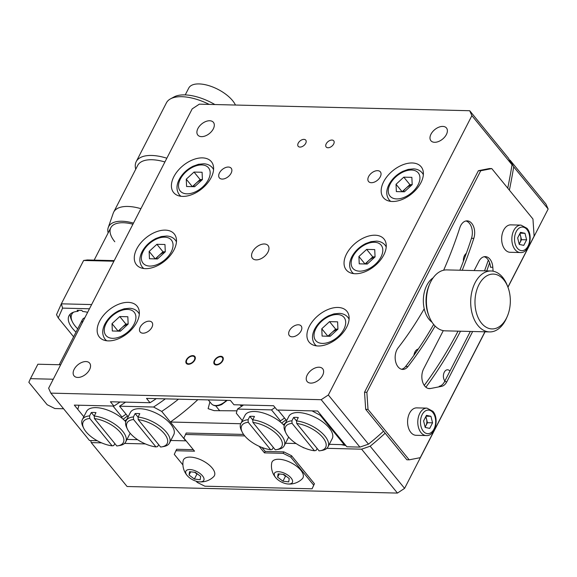 <?xml version="1.0" encoding="UTF-8"?>
<svg xmlns="http://www.w3.org/2000/svg" width="577" height="577" viewBox="0 0 577 577"><rect width="100%" height="100%" fill="white"/><g stroke="black" fill="none" stroke-linecap="round" stroke-linejoin="round"><path stroke-width="0.87" d="M341.115 444.615L345.89 445.595M236.967 410.838L214.125 410.644L208.124 408.667L209.898 401.909M90.74 440.568L91.231 442.609L127.084 486.512L397.452 493.075L361.599 449.173L370.153 446.209L404.592 488.373L397.452 493.075M91.231 442.609L101.588 442.862M124.553 443.417L145.404 443.922M303.026 447.384L303.329 447.759A426.713 274.861 91.4 0 0 303.524 447.608M513.71 166.868L510.111 160.204L545.965 204.107L548.15 209.033L513.71 166.868A426.713 274.861 91.4 0 1 509.383 190.15M449.952 371.09A6.246 4.025 91.4 0 0 447.572 369.785A6.246 4.025 91.4 0 0 443.648 373.961A6.246 4.025 91.4 0 0 444.881 380.964M404.592 488.373L485.055 331.811M507.955 287.245L548.15 209.033M370.153 446.209A426.713 274.861 91.4 0 0 385.155 433.19M425.884 387.203A426.713 274.861 91.4 0 0 460.511 331.212M486.757 270.873A426.713 274.861 91.4 0 0 489.606 262.795M361.599 449.173L326.863 448.329M303.899 447.774L303.329 447.759M509.534 160.19L510.111 160.204M296.073 443.525L285.485 443.266L296.073 443.525M178.473 399.176A377.949 243.444 -88.6 0 1 161.711 411.415L185.736 440.842L170.806 440.482L185.736 440.842L170.374 422.032L240.696 423.734M170.374 422.032L170.381 422.018A393.189 253.26 91.4 0 0 197.846 399.645M240.703 423.727L170.381 422.018M326.214 143.817A4.876 2.986 -39.2 0 0 326.164 146.991A4.876 2.986 -39.2 0 0 329.893 147.373A4.876 2.986 -39.2 0 0 333.672 143.998A4.876 2.986 -39.2 0 0 333.722 140.817A4.876 2.986 -39.2 0 0 329.994 140.435A4.876 2.986 -39.2 0 0 326.214 143.817M298.244 143.132A4.876 2.986 -39.2 0 0 298.194 146.313A4.876 2.986 -39.2 0 0 301.922 146.695A4.876 2.986 -39.2 0 0 305.702 143.32A4.876 2.986 -39.2 0 0 305.752 140.139A4.876 2.986 -39.2 0 0 302.023 139.757A4.876 2.986 -39.2 0 0 298.244 143.132M307.238 374.978A10.061 6.152 -39.2 0 0 307.137 381.527A10.061 6.152 -39.2 0 0 314.818 382.313A10.061 6.152 -39.2 0 0 322.615 375.353A10.061 6.152 -39.2 0 0 322.716 368.804A10.061 6.152 -39.2 0 0 315.035 368.011A10.061 6.152 -39.2 0 0 307.238 374.978M368.631 176.54A7.616 4.659 -39.2 0 0 368.552 181.503A7.616 4.659 -39.2 0 0 374.372 182.101A7.616 4.659 -39.2 0 0 380.279 176.822A7.616 4.659 -39.2 0 0 380.358 171.859A7.616 4.659 -39.2 0 0 374.538 171.268A7.616 4.659 -39.2 0 0 368.631 176.54M289.423 330.657A7.616 4.659 -39.2 0 0 289.344 335.619A7.616 4.659 -39.2 0 0 295.164 336.218A7.616 4.659 -39.2 0 0 301.079 330.938A7.616 4.659 -39.2 0 0 301.151 325.976A7.616 4.659 -39.2 0 0 295.33 325.385A7.616 4.659 -39.2 0 0 289.423 330.657M430.997 134.167A10.061 6.152 -39.2 0 0 430.896 140.716A10.061 6.152 -39.2 0 0 438.578 141.502A10.061 6.152 -39.2 0 0 446.374 134.542A10.061 6.152 -39.2 0 0 446.475 127.993A10.061 6.152 -39.2 0 0 438.794 127.207A10.061 6.152 -39.2 0 0 430.997 134.167M219.455 172.92A7.616 4.659 -39.2 0 0 219.383 177.882A7.616 4.659 -39.2 0 0 225.203 178.473A7.616 4.659 -39.2 0 0 231.11 173.201A7.616 4.659 -39.2 0 0 231.189 168.239A7.616 4.659 -39.2 0 0 225.369 167.64A7.616 4.659 -39.2 0 0 219.455 172.92M140.254 327.036A7.616 4.659 -39.2 0 0 140.175 331.999A7.616 4.659 -39.2 0 0 145.995 332.597A7.616 4.659 -39.2 0 0 151.91 327.318A7.616 4.659 -39.2 0 0 151.982 322.355A7.616 4.659 -39.2 0 0 146.161 321.764A7.616 4.659 -39.2 0 0 140.254 327.036M74.159 369.316A10.061 6.152 -39.2 0 0 74.058 375.865A10.061 6.152 -39.2 0 0 81.739 376.658A10.061 6.152 -39.2 0 0 89.543 369.691A10.061 6.152 -39.2 0 0 89.637 363.142A10.061 6.152 -39.2 0 0 81.956 362.356A10.061 6.152 -39.2 0 0 74.159 369.316M197.918 128.512A10.061 6.152 -39.2 0 0 197.817 135.061A10.061 6.152 -39.2 0 0 205.499 135.847A10.061 6.152 -39.2 0 0 213.302 128.88A10.061 6.152 -39.2 0 0 213.396 122.331A10.061 6.152 -39.2 0 0 205.715 121.545A10.061 6.152 -39.2 0 0 197.918 128.512M99.612 321.173A24.385 14.915 -39.2 0 0 99.367 337.047A24.385 14.915 -39.2 0 0 117.989 338.959A24.385 14.915 -39.2 0 0 136.9 322.081A24.385 14.915 -39.2 0 0 137.138 306.207A24.385 14.915 -39.2 0 0 118.516 304.295A24.385 14.915 -39.2 0 0 99.612 321.173M136.735 248.932A24.385 14.915 -39.2 0 0 136.497 264.807A24.385 14.915 -39.2 0 0 155.119 266.718A24.385 14.915 -39.2 0 0 174.03 249.834A24.385 14.915 -39.2 0 0 174.268 233.959A24.385 14.915 -39.2 0 0 155.646 232.048A24.385 14.915 -39.2 0 0 136.735 248.932M173.865 176.685A24.385 14.915 -39.2 0 0 173.627 192.567A24.385 14.915 -39.2 0 0 192.249 194.471A24.385 14.915 -39.2 0 0 211.153 177.593A24.385 14.915 -39.2 0 0 211.398 161.719A24.385 14.915 -39.2 0 0 192.776 159.807A24.385 14.915 -39.2 0 0 173.865 176.685M383.633 181.777A24.385 14.915 -39.2 0 0 383.395 197.659A24.385 14.915 -39.2 0 0 402.018 199.563A24.385 14.915 -39.2 0 0 420.929 182.685A24.385 14.915 -39.2 0 0 421.167 166.811A24.385 14.915 -39.2 0 0 402.544 164.899A24.385 14.915 -39.2 0 0 383.633 181.777M346.503 254.024A24.385 14.915 -39.2 0 0 346.265 269.899A24.385 14.915 -39.2 0 0 364.888 271.81A24.385 14.915 -39.2 0 0 383.799 254.926A24.385 14.915 -39.2 0 0 384.037 239.051A24.385 14.915 -39.2 0 0 365.414 237.14A24.385 14.915 -39.2 0 0 346.503 254.024M309.38 326.265A24.385 14.915 -39.2 0 0 309.135 342.139A24.385 14.915 -39.2 0 0 327.765 344.051A24.385 14.915 -39.2 0 0 346.669 327.173A24.385 14.915 -39.2 0 0 346.914 311.299A24.385 14.915 -39.2 0 0 328.284 309.387A24.385 14.915 -39.2 0 0 309.38 326.265M252.575 251.745A10.061 6.152 -39.2 0 0 252.474 258.294A10.061 6.152 -39.2 0 0 260.162 259.08A10.061 6.152 -39.2 0 0 267.959 252.113A10.061 6.152 -39.2 0 0 268.06 245.564A10.061 6.152 -39.2 0 0 260.378 244.778A10.061 6.152 -39.2 0 0 252.575 251.745M469.707 110.726L508.424 158.134L512.037 164.813L471.892 115.652L469.707 110.726L199.339 104.163L192.199 108.865L48.641 388.206L50.826 393.132L89.536 440.539L97.232 440.727M329.799 334.891A24.385 14.915 -39.2 0 0 328.493 336.24M374.285 256.902A24.385 14.915 -39.2 0 0 372.807 257.847M366.922 262.643A24.385 14.915 -39.2 0 0 365.623 263.999M194.283 185.311A24.385 14.915 -39.2 0 0 192.985 186.667M164.517 251.81A24.385 14.915 -39.2 0 0 163.031 252.755M157.153 257.551A24.385 14.915 -39.2 0 0 155.855 258.907M120.03 329.799A24.385 14.915 -39.2 0 0 118.725 331.148M120.009 401.996A371.855 239.52 -88.6 0 1 113.929 406.064L74.31 405.104L83.809 416.738L77.801 409.381L78.97 405.213L112.998 406.042L121.971 417.034A387.571 249.646 91.4 0 0 126.038 414.178M156.295 398.635A365.76 235.589 -88.6 0 1 150.042 402.724L110.416 401.765L113.929 406.064M359.911 447.103L321.194 399.695L328.335 394.993L368.479 444.153L359.911 447.103L346.856 446.786L317.638 411.012L277.083 410.023L273.57 405.725L233.952 404.758L230.418 400.438L146.508 398.397L150.042 402.724M368.479 444.153A423.669 272.892 91.4 0 0 383.525 431.192M424.261 385.4A423.669 272.892 91.4 0 0 458.044 331.155M484.55 270.822A423.669 272.892 91.4 0 0 488.322 260.104M507.746 188.145A423.669 272.892 91.4 0 0 512.037 164.813M466.317 253.368A7.616 4.912 91.4 0 0 463.381 261.309M418.282 349.056A7.616 4.912 91.4 0 0 413.94 355.288M328.335 394.993L471.892 115.652M194.319 360.048A4.876 2.986 -39.2 0 0 192.574 356.103A4.876 2.986 -39.2 0 0 186.861 359.86A4.876 2.986 -39.2 0 0 188.614 363.806A4.876 2.986 -39.2 0 0 194.319 360.048M222.289 360.726A4.876 2.986 -39.2 0 0 220.537 356.781A4.876 2.986 -39.2 0 0 214.832 360.546A4.876 2.986 -39.2 0 0 216.577 364.484A4.876 2.986 -39.2 0 0 222.289 360.726M50.826 393.132L321.194 399.695M433.168 277.804A24.385 15.709 91.4 0 0 427.384 284.266A24.385 15.709 91.4 0 0 432.086 322.291M161.711 411.415L153.554 407.023A371.855 239.52 91.4 0 0 165.339 398.858M128.159 416.774L119.526 406.201L153.554 407.023M125.606 402.133A371.855 239.52 -88.6 0 1 119.526 406.201M123.146 419.205A393.189 253.26 91.4 0 0 127.517 415.988M121.971 417.034L121.697 417.986M124.848 420.799A399.284 257.191 91.4 0 0 126.904 419.227M137.578 439.674L126.99 439.422M161.82 446.865A22.553 10.357 -152.8 0 0 163.875 433.139A22.553 10.357 -152.8 0 0 138.242 419.638L160.608 447.024A22.553 10.357 -152.8 0 0 161.82 446.865L163.753 446.519A24.385 11.201 -152.8 0 0 169.523 442.977L173.735 434.791A24.385 11.201 -152.8 0 0 164.842 418.527A24.385 11.201 -152.8 0 0 139.843 408.704A24.385 11.201 -152.8 0 0 130.359 412.497L126.154 420.683A24.385 11.201 -152.8 0 0 126.63 427.442L127.474 429.216A22.553 10.357 -152.8 0 0 155.949 446.915L133.583 419.522A22.553 10.357 -152.8 0 0 127.474 429.216M158.632 444.607L157.615 446.598L155.949 446.915M133.583 419.522L133.402 416.947A24.385 11.201 -152.8 0 0 126.154 420.683M133.402 416.947L135.133 413.579L138.069 417.178M169.523 442.977A24.385 11.201 -152.8 0 0 161.748 427.6A24.385 11.201 -152.8 0 0 138.062 417.063L139.8 413.695A24.385 11.201 -152.8 0 0 137.369 413.521A24.385 11.201 -152.8 0 0 135.133 413.579M138.062 417.063L138.242 419.638M125.75 421.737A24.385 11.201 -152.8 0 0 96.027 407.636A24.385 11.201 -152.8 0 0 86.543 411.437L82.331 419.623A24.385 11.201 -152.8 0 0 82.807 426.374L83.658 428.148A22.553 10.357 -152.8 0 0 112.126 445.848L89.767 418.462A22.553 10.357 -152.8 0 0 83.658 428.148M114.816 443.547L113.792 445.538L112.126 445.848M89.767 418.462L89.586 415.887A24.385 11.201 -152.8 0 0 82.331 419.623M89.586 415.887L91.317 412.519L94.253 416.111M118.004 445.797A22.553 10.357 -152.8 0 0 120.059 432.072A22.553 10.357 -152.8 0 0 94.426 418.577L116.792 445.963A22.553 10.357 -152.8 0 0 118.004 445.797L119.937 445.458A24.385 11.201 -152.8 0 0 125.707 441.91A24.385 11.201 -152.8 0 0 117.932 426.54A24.385 11.201 -152.8 0 0 94.246 416.003L95.977 412.627A24.385 11.201 -152.8 0 0 93.553 412.454A24.385 11.201 -152.8 0 0 91.317 412.519M94.246 416.003L94.426 418.577M125.707 441.91L129.912 433.724A24.385 11.201 -152.8 0 0 130.142 433.212M243.537 404.996A371.855 239.52 -88.6 0 1 237.464 409.064L271.493 409.886L280.465 420.878L280.184 421.837M237.464 409.064L236.296 413.226L242.304 420.59M283.343 424.65A399.284 257.191 91.4 0 0 285.391 423.078M281.634 423.049A393.189 253.26 91.4 0 0 286.012 419.832M280.465 420.878A387.571 249.646 91.4 0 0 284.533 418.022M271.493 409.886A371.855 239.52 91.4 0 0 275.056 407.535M286.654 420.626L278.013 410.045L312.049 410.874L320.199 415.267L344.231 444.694L329.301 444.326M320.798 414.87A377.949 243.444 -88.6 0 1 320.199 415.267M344.794 444.261A420.619 270.93 -88.6 0 1 344.231 444.694M276.491 449.649A22.553 10.357 -152.8 0 0 278.547 435.923A22.553 10.357 -152.8 0 0 252.921 422.422L275.279 449.808A22.553 10.357 -152.8 0 0 276.491 449.649L278.431 449.303A24.385 11.201 -152.8 0 0 284.201 445.761L288.406 437.575A24.385 11.201 -152.8 0 0 288.637 437.063M284.237 425.588A24.385 11.201 -152.8 0 0 254.522 411.488A24.385 11.201 -152.8 0 0 245.03 415.281L240.825 423.468A24.385 11.201 -152.8 0 0 241.301 430.226L242.152 432A22.553 10.357 -152.8 0 0 270.62 449.699L248.254 422.306A22.553 10.357 -152.8 0 0 242.152 432M284.201 445.761A24.385 11.201 -152.8 0 0 276.426 430.384A24.385 11.201 -152.8 0 0 252.74 419.847L254.471 416.479A24.385 11.201 -152.8 0 0 252.041 416.305A24.385 11.201 -152.8 0 0 249.812 416.363L252.748 419.962M248.254 422.306L248.074 419.731A24.385 11.201 -152.8 0 0 240.825 423.468M273.31 447.391L272.286 449.382L270.62 449.699M252.74 419.847L252.921 422.422M248.074 419.731L249.812 416.363M320.314 450.709A22.553 10.357 -152.8 0 0 322.37 436.984A22.553 10.357 -152.8 0 0 296.737 423.489L319.103 450.875A22.553 10.357 -152.8 0 0 320.314 450.709L322.247 450.37A24.385 11.201 -152.8 0 0 328.017 446.822L332.229 438.635A24.385 11.201 -152.8 0 0 323.336 422.371A24.385 11.201 -152.8 0 0 298.338 412.548A24.385 11.201 -152.8 0 0 288.853 416.349L284.641 424.535A24.385 11.201 -152.8 0 0 285.117 431.286L285.968 433.06A22.553 10.357 -152.8 0 0 314.443 450.76L292.077 423.374A22.553 10.357 -152.8 0 0 285.968 433.06M328.017 446.822A24.385 11.201 -152.8 0 0 320.242 431.452A24.385 11.201 -152.8 0 0 296.556 420.914L298.287 417.539A24.385 11.201 -152.8 0 0 295.864 417.366A24.385 11.201 -152.8 0 0 293.628 417.423L296.564 421.022M292.077 423.374L291.897 420.799A24.385 11.201 -152.8 0 0 284.641 424.535M317.126 448.459L316.102 450.442L314.443 450.76M296.556 420.914L296.737 423.489M291.897 420.799L293.628 417.423M507.169 316.658A27.429 17.671 91.4 0 0 507.89 287.072A27.429 17.671 91.4 0 0 503.793 279.831A27.429 17.671 91.4 0 0 478.932 284.699A27.429 17.671 91.4 0 0 481.514 323.178A27.429 17.671 91.4 0 0 507.169 316.658L506.455 318.288A30.48 19.632 -88.6 0 1 489.584 331.919A30.48 19.632 -88.6 0 1 477.951 325.529A30.48 19.632 -88.6 0 1 471.943 291.356A30.48 19.632 -88.6 0 1 491.063 270.981L446.778 269.906A30.48 19.632 91.4 0 0 429.908 283.538A30.48 19.632 91.4 0 0 429.115 316.405A30.48 19.632 91.4 0 0 433.666 324.454A390.139 251.298 -88.6 0 1 405.617 366.482A12.189 7.854 -88.6 0 1 401.549 369.251M435.108 326.055A390.139 251.298 -88.6 0 1 407.946 366.539A12.189 7.854 -88.6 0 1 402.71 369.417A12.189 7.854 -88.6 0 1 395.555 361.325A12.189 7.854 -88.6 0 1 398.072 347.917A365.76 235.589 91.4 0 0 424.218 308.774M443.663 270.209A365.76 235.589 91.4 0 0 459.826 227.756A12.189 7.854 -88.6 0 1 467.118 220.868A12.189 7.854 -88.6 0 1 473.818 238.366A390.139 251.298 -88.6 0 1 462.22 270.274M465.949 220.977A12.189 7.854 -88.6 0 1 471.488 238.308A390.139 251.298 -88.6 0 1 459.883 270.224M478.398 170.698L489.447 168.534L491.777 168.592L480.728 170.756L478.398 170.698L364.534 392.245L366.864 392.302L368.018 409.403L409.194 459.826L420.244 457.669L484.932 331.804M491.777 168.592L532.953 219.022L534.107 236.123L507.904 287.108M368.018 409.403L365.688 409.345L406.864 459.775L409.194 459.826M365.688 409.345L364.534 392.245M480.728 170.756L366.864 392.302M474.157 270.57L478.903 261.338A12.189 7.854 -88.6 0 1 485.293 256.621A12.189 7.854 -88.6 0 1 492.816 267.281L490.486 267.223A12.189 7.854 -88.6 0 0 484.125 256.729M472.657 331.508L446.85 381.729A12.189 7.854 -88.6 0 1 441.564 386.352L430.507 388.516A12.189 7.854 -88.6 0 1 429.403 388.609A12.189 7.854 -88.6 0 1 422.544 381.7A12.189 7.854 -88.6 0 1 423.597 368.948L443.287 330.635M430.507 388.516L428.3 388.458M492.816 267.281L493.075 271.19M441.564 386.352L439.227 386.294A12.189 7.854 -88.6 0 0 444.521 381.671L470.327 331.45M429.115 316.405L428.473 314.746A27.429 17.671 -88.6 0 1 429.194 285.168L429.908 283.538M491.063 270.981A30.48 19.632 -88.6 0 1 502.697 277.371A30.48 19.632 -88.6 0 1 507.248 285.413L507.89 287.072M433.666 324.454A30.48 19.632 91.4 0 0 445.3 330.845L489.584 331.919M77.693 328.832A27.126 12.456 27.2 0 1 75.212 326.12A27.126 12.456 27.2 0 1 72.363 321.75A27.126 12.456 27.2 0 1 73.589 312.164M72.363 321.75L71.519 319.975A28.958 13.3 27.2 0 1 70.3 314.054M82.266 322.774A15.24 6.996 27.2 0 1 84.848 317.747M108.137 232.92A34.44 15.817 27.2 0 1 108.238 227.547A34.44 15.817 27.2 0 1 133.489 223.111M108.238 227.547L113.251 213.144A36.575 16.798 27.2 0 1 113.676 212.148A36.575 16.798 27.2 0 1 140.903 208.679M113.676 212.148L137.687 165.426A36.575 16.798 27.2 0 1 164.914 161.964M135.725 169.249A39.625 18.197 27.2 0 1 136.215 161.625A39.625 18.197 27.2 0 1 166.84 158.213M136.215 161.625L166.407 102.872A39.625 18.197 27.2 0 1 170.496 98.862A39.625 18.197 27.2 0 1 209.191 104.401M170.496 98.862L174.059 96.929A37.231 17.101 27.2 0 1 214.875 104.538M185.231 94.909L188.766 88.05A26.52 12.182 27.2 0 1 199.094 83.925A26.52 12.182 27.2 0 1 232.632 100.672A26.52 12.182 27.2 0 1 235.459 105.036M114.794 241.741A32.002 14.699 27.2 0 1 132.919 224.208M113.907 261.215L83.622 260.479L61.342 303.827L62.597 308.125L58.234 317.927L73.618 336.766M89.464 308.774L62.597 308.125M58.234 317.927L56.51 314.689L61.342 303.827L91.628 304.562M83.622 260.479L87.351 259.96L114.21 260.616M75.998 332.136A28.958 13.3 27.2 0 1 68.973 315.807A28.958 13.3 27.2 0 1 77.982 311.342L78.501 310.339M77.982 311.342L77.145 310.311L81.804 310.419L82.648 311.45A28.958 13.3 27.2 0 1 87.646 312.301M63.585 408.761L54.865 408.545L47.148 404.701L28.85 382.291L30.458 378.663L53.257 379.219M60.686 364.772L37.887 364.217L30.458 378.663M196.238 481.232L197.154 482.358L204.864 486.202L312.085 488.806L313.693 485.185L290.815 457.172L283.105 453.32L264.461 452.873L259.059 446.252M193.317 449.678L176.634 449.274L174.276 454.344L182.916 464.918M243.595 434.423L186.212 433.031L183.861 438.102L194.536 451.171L175.891 450.716M244.749 435.916L185.469 434.474M283.105 453.32L283.848 451.878L265.204 451.423L261.972 447.471M265.204 451.423L264.461 452.873M283.848 451.878L291.558 455.729L290.815 457.172M313.693 485.185L314.436 483.742L291.558 455.729M314.436 483.742L312.085 488.806M181.019 196.295A21.335 13.055 140.8 0 1 179.339 194.745C176.266 190.482 176.209 185.405 179.173 179.519C182.274 173.778 186.912 169.35 193.086 166.234L198.401 164.308L203.84 163.774C207.468 163.983 210.316 165.31 212.394 167.756A21.335 13.055 140.8 0 1 213.569 169.71M202.116 179.851A9.145 5.597 -39.2 0 0 196.245 183.097A9.145 5.597 -39.2 0 0 193.454 186.674M186.263 179.187L192.357 186.645L200.118 179.534L202.404 179.584L194.665 186.703L186.587 186.508L186.263 179.187L194.016 172.061L202.087 172.256L202.412 179.577M200.118 179.534L194.016 172.061M143.889 268.536A21.335 13.055 140.8 0 1 142.209 266.985C139.136 262.723 139.079 257.652 142.043 251.76C145.144 246.026 149.782 241.597 155.963 238.474L161.279 236.556L166.71 236.015C170.338 236.224 173.187 237.551 175.264 239.996A21.335 13.055 140.8 0 1 176.447 241.951M164.986 252.099A9.145 5.597 -39.2 0 0 159.115 255.337A9.145 5.597 -39.2 0 0 156.324 258.914M165.289 251.817L157.535 258.95L149.465 258.748L149.14 251.428L156.886 244.302L164.964 244.497L165.289 251.817L162.988 251.774L156.886 244.302M162.988 251.774L155.249 258.893L149.14 251.428M106.767 340.776A21.335 13.055 140.8 0 1 105.086 339.233C102.006 334.97 101.949 329.893 104.913 324C108.014 318.266 112.659 313.838 118.833 310.714L124.149 308.796L129.58 308.255C133.208 308.464 136.064 309.791 138.134 312.236A21.335 13.055 140.8 0 1 139.317 314.198M127.856 324.339A9.145 5.597 -39.2 0 0 121.985 327.577A9.145 5.597 -39.2 0 0 119.194 331.162M112.01 323.668L118.105 331.133L125.858 324.014L128.152 324.072L120.405 331.191L112.335 330.996L112.01 323.668L119.764 316.542L127.834 316.744L128.159 324.065M125.858 324.014L119.764 316.542M316.535 345.868A21.335 13.055 140.8 0 1 314.854 344.325C311.775 340.062 311.724 334.985 314.681 329.092C317.783 323.358 322.428 318.93 328.601 315.807L333.917 313.888L339.348 313.347C342.976 313.556 345.832 314.883 347.902 317.336A21.335 13.055 140.8 0 1 349.085 319.29M337.632 329.431A9.145 5.597 -39.2 0 0 331.753 332.669A9.145 5.597 -39.2 0 0 328.969 336.254M321.778 328.76L329.532 321.634L337.603 321.836L337.927 329.157L330.181 336.283L322.103 336.088L321.778 328.76L327.873 336.225L335.634 329.106L337.92 329.164M335.634 329.106L329.532 321.634M353.665 273.628A21.335 13.055 140.8 0 1 351.984 272.077C348.905 267.815 348.847 262.744 351.811 256.852C354.913 251.118 359.55 246.689 365.731 243.566L371.047 241.648L376.478 241.107C380.106 241.316 382.955 242.643 385.032 245.088A21.335 13.055 140.8 0 1 386.215 247.043M374.754 257.191A9.145 5.597 -39.2 0 0 368.883 260.429A9.145 5.597 -39.2 0 0 366.092 264.006M375.057 256.909L367.304 264.042L359.233 263.84L358.908 256.52L366.655 249.394L374.733 249.589L375.057 256.909L372.756 256.866L366.655 249.394M365.003 263.985L358.908 256.52M365.017 263.985L372.756 256.866M411.884 184.943A9.145 5.597 -39.2 0 0 406.013 188.189A9.145 5.597 -39.2 0 0 403.222 191.766M396.038 184.279L403.785 177.153L411.863 177.348L412.187 184.669L404.434 191.795L396.363 191.6L396.038 184.279L402.133 191.737L409.886 184.626L412.173 184.676M409.886 184.626L403.785 177.153M198.921 481.795A18.067 18.067 0 0 0 213.685 476.652A17.375 7.977 -152.8 0 0 207.9 463.987A17.375 7.977 -152.8 0 0 183.118 460.944A18.067 18.067 0 0 0 187.532 475.946A10.061 4.616 -152.8 0 0 189.667 477.886A10.061 4.616 -152.8 0 0 198.921 481.795A10.061 4.616 -152.8 0 0 200.039 473.522A10.061 4.616 -152.8 0 0 188.196 469.656A10.061 4.616 -152.8 0 0 187.532 475.946M197.06 473.667L196.937 474.034L194.629 472.274M197.651 474.121L196.937 474.034L194.37 479.04L189.054 475.008L189.544 471.669L195.343 472.361L200.652 476.4L200.169 479.739L194.37 479.04M190.698 471.806L189.054 475.008M287.49 483.944A18.067 18.067 0 0 0 302.254 478.802A17.375 7.977 -152.8 0 0 296.47 466.137A17.375 7.977 -152.8 0 0 271.688 463.093A18.067 18.067 0 0 0 276.102 478.095A10.061 4.616 -152.8 0 0 278.237 480.035A10.061 4.616 -152.8 0 0 287.49 483.944A10.061 4.616 -152.8 0 0 288.608 475.672A10.061 4.616 -152.8 0 0 276.765 471.806A10.061 4.616 -152.8 0 0 276.102 478.095M285.622 475.816L285.507 476.184L283.199 474.424M286.221 476.27L285.507 476.184L282.939 481.189L277.624 477.157L278.114 473.818L283.913 474.51L289.221 478.549L288.738 481.889L282.939 481.189M279.268 473.955L277.624 477.157M425.061 426.814A6.095 3.924 91.4 0 0 425.999 425.487A6.095 3.924 91.4 0 0 426.612 419.45A6.095 3.924 91.4 0 0 425.559 417.106M410.853 432.433A13.718 8.835 -88.6 0 1 408.148 417.048A13.718 8.835 -88.6 0 1 416.753 407.881L426.951 408.127A13.718 8.835 -88.6 0 0 418.347 417.301A13.718 8.835 -88.6 0 0 421.051 432.678A13.718 8.835 -88.6 0 0 426.288 435.556L416.089 435.303A13.718 8.835 -88.6 0 1 410.853 432.433M425.213 427.434L423.597 420.921L426.453 415.361L430.932 416.313L432.555 422.833L429.699 428.394L425.213 427.434M426.021 416.197L430.932 416.313M425.876 416.479L427.427 422.703L432.555 422.833M427.427 422.703L425.141 427.146M519.12 243.797A6.095 3.924 91.4 0 0 520.057 242.47A6.095 3.924 91.4 0 0 520.67 236.433A6.095 3.924 91.4 0 0 519.61 234.089M504.911 249.415A13.718 8.835 -88.6 0 1 502.206 234.038A13.718 8.835 -88.6 0 1 510.811 224.864L521.009 225.117A13.718 8.835 -88.6 0 0 512.405 234.284A13.718 8.835 -88.6 0 0 515.102 249.661A13.718 8.835 -88.6 0 0 520.339 252.538L510.147 252.293A13.718 8.835 -88.6 0 1 504.911 249.415M519.935 233.469L521.485 239.693L526.613 239.816L523.75 245.376L519.271 244.424L517.656 237.904L520.512 232.343L524.991 233.303L526.613 239.816M521.485 239.693L519.199 244.129M520.079 233.18L524.991 233.303M218.149 356.939A5.489 3.354 -39.2 0 0 213.829 362.904A5.489 3.354 -39.2 0 0 218.971 364.325A5.489 3.354 -39.2 0 0 223.292 358.36A5.489 3.354 -39.2 0 0 218.149 356.939M190.172 356.261A5.489 3.354 -39.2 0 0 185.859 362.226A5.489 3.354 -39.2 0 0 191.009 363.647A5.489 3.354 -39.2 0 0 195.322 357.682A5.489 3.354 -39.2 0 0 190.172 356.261M415.873 352.547L414.885 352.078M417.185 350.65A7.494 4.825 91.4 0 0 416.5 349.936M465.257 256.296L464.413 255.698M215.697 405.819L219.75 410.781M407.946 366.539L405.617 366.482M473.818 238.366L471.488 238.308M446.85 381.729L444.521 381.671M180.356 179.043A18.291 11.187 -39.2 0 0 186.912 193.829A18.291 11.187 -39.2 0 0 208.326 179.721A18.291 11.187 -39.2 0 0 201.762 164.935A18.291 11.187 -39.2 0 0 180.356 179.043M143.226 251.283A18.291 11.187 -39.2 0 0 149.789 266.076A18.291 11.187 -39.2 0 0 171.196 251.961A18.291 11.187 -39.2 0 0 164.64 237.176A18.291 11.187 -39.2 0 0 143.226 251.283M106.103 323.531A18.291 11.187 -39.2 0 0 112.659 338.317A18.291 11.187 -39.2 0 0 134.066 324.209A18.291 11.187 -39.2 0 0 127.51 309.416A18.291 11.187 -39.2 0 0 106.103 323.531M315.871 328.623A18.291 11.187 -39.2 0 0 322.428 343.409A18.291 11.187 -39.2 0 0 343.842 329.301A18.291 11.187 -39.2 0 0 337.278 314.508A18.291 11.187 -39.2 0 0 315.871 328.623M352.994 256.376A18.291 11.187 -39.2 0 0 359.558 271.168A18.291 11.187 -39.2 0 0 380.964 257.053A18.291 11.187 -39.2 0 0 374.408 242.268A18.291 11.187 -39.2 0 0 352.994 256.376M390.124 184.135A18.291 11.187 -39.2 0 0 396.687 198.921A18.291 11.187 -39.2 0 0 418.094 184.813A18.291 11.187 -39.2 0 0 411.538 170.027A18.291 11.187 -39.2 0 0 390.124 184.135M390.788 201.387A21.335 13.055 140.8 0 1 389.107 199.837C386.035 195.574 385.977 190.497 388.941 184.611C392.043 178.87 396.68 174.442 402.861 171.326L408.177 169.4L413.608 168.866C417.236 169.075 420.085 170.403 422.162 172.848A21.335 13.055 140.8 0 1 423.345 174.802M432.873 412.548A11.814 7.609 91.4 0 0 422.162 414.639A11.814 7.609 91.4 0 0 423.28 431.207A11.814 7.609 91.4 0 0 433.983 429.115A11.814 7.609 91.4 0 0 432.873 412.548M526.931 229.531A11.814 7.609 91.4 0 0 516.22 231.622A11.814 7.609 91.4 0 0 517.338 248.189A11.814 7.609 91.4 0 0 528.042 246.098A11.814 7.609 91.4 0 0 526.931 229.531M239.837 404.903A11.583 7.083 -39.2 0 0 242.059 406.013M208.254 399.897L211.362 403.698A11.583 7.083 -39.2 0 0 221.207 404.167A11.583 7.083 -39.2 0 0 226.465 400.337M94.159 260.126L110.813 227.72M59.243 364.736L82.41 319.665M390.319 201.323L389.107 199.837M423.374 174.333L422.162 172.848M426.288 435.556C434.943 436.558 439.645 418.751 432.887 411.307L426.951 408.127M520.339 252.538C528.994 253.541 533.703 235.733 526.945 228.29L521.009 225.117M241.886 406.129L239.823 404.903M227.23 400.359L221.756 404.513C217.132 406.504 213.67 406.237 211.362 403.698"/></g></svg>
